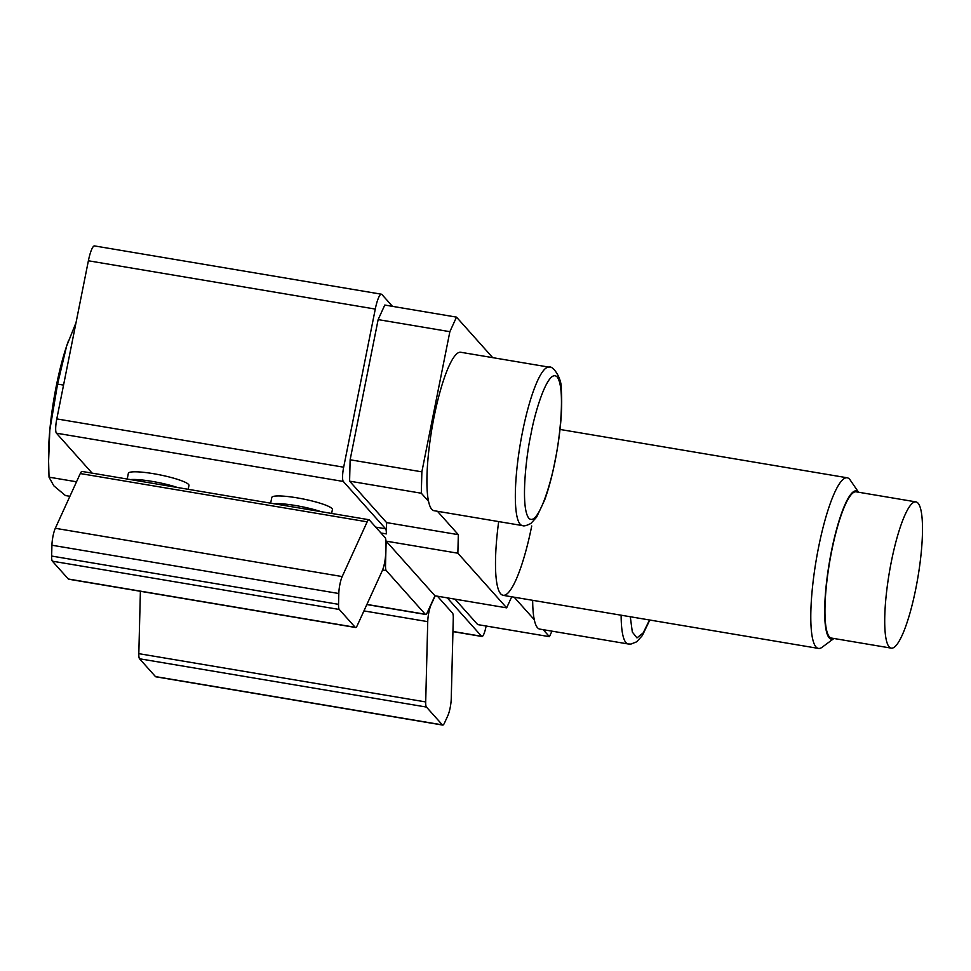 <?xml version="1.0" encoding="UTF-8"?>
<svg xmlns="http://www.w3.org/2000/svg" width="971" height="971" viewBox="0 0 971 971"><rect width="100%" height="100%" fill="white"/><g stroke="black" fill="none" stroke-linecap="round" stroke-linejoin="round"><path stroke-width="1.46" d="M130.478 479.589A30.902 4.673 11.3 0 1 152.034 481.373A30.902 4.673 11.3 0 1 177.487 487.503M127.213 479.043L128.354 473.338A30.902 4.673 11.3 0 1 153.564 473.702A30.902 4.673 11.3 0 1 188.957 485.451L188.18 489.311M273.919 503.731A30.902 4.673 11.3 0 1 295.475 505.515A30.902 4.673 11.3 0 1 320.94 511.644M270.654 503.184L271.795 497.48A30.902 4.673 11.3 0 1 297.017 497.844A30.902 4.673 11.3 0 1 332.398 509.593L331.621 513.453M428.539 501.315A80.338 15.682 99.6 0 0 434.013 510.697L522.471 525.59A80.338 15.682 -80.4 0 1 522.58 431.561A80.338 15.682 -80.4 0 1 549.137 367.147L460.679 352.255A80.338 15.682 99.6 0 0 434.122 416.68A80.338 15.682 99.6 0 0 428.539 501.315L421.317 493.232L349.596 481.155L386.604 522.604L386.324 533.904L380.972 533.006M498.681 521.585A86.516 16.883 99.6 0 0 500.114 593.075A86.516 16.883 99.6 0 0 531.732 525.966M375.716 527.119L385.584 528.782L343.309 481.458A12.356 2.415 -80.4 0 1 343.673 467.197L375.279 309.069A18.534 3.617 -80.4 0 1 381.397 294.201A18.534 3.617 -80.4 0 1 381.919 294.504L392.49 306.351M486.131 626.016L486.022 626.574A12.356 2.415 -80.4 0 1 481.944 636.49A12.356 2.415 -80.4 0 1 481.592 636.284L447.267 597.857M385.584 528.782A12.356 2.415 -80.4 0 1 386.324 533.904M421.317 493.232L421.863 471.845L449.864 331.681L456.504 317.129L384.783 305.052L378.144 319.605L350.13 459.781L349.596 481.155M454.974 599.143L477.708 624.596L549.428 636.673L543.177 629.669M381.397 294.201L94.515 245.918A18.534 3.617 99.6 0 0 88.385 260.774L375.279 309.069M92.124 473.144L56.427 433.175A12.356 2.415 99.6 0 1 56.791 418.914L88.385 260.774M532.678 600.309A80.338 15.682 99.6 0 0 534.281 619.704L514.181 597.201M386.604 522.604L458.324 534.669L437.435 511.28M421.863 471.845L350.13 459.781M449.864 331.681L378.144 319.605M456.504 317.129L492.698 357.644M551.953 631.15L549.428 636.673M511.717 596.789L506.668 607.846L434.947 595.781L427.386 612.337A12.356 2.415 -80.4 0 1 425.589 614.449A12.356 2.415 -80.4 0 1 425.249 614.242L386.264 570.584A12.356 2.415 -80.4 0 1 385.523 565.474L386.142 541.138L457.863 553.203L458.324 534.669M506.668 607.846L457.863 553.203M534.281 619.704A80.338 15.682 99.6 0 0 539.755 629.099L628.213 643.979A80.338 15.682 -80.4 0 1 621.137 615.201M386.142 541.138L434.947 595.781M76.527 481.786L49.023 477.162L53.769 485.779L65.458 495.562L69.9 496.302M49.023 477.162L48.586 461.116L49.824 430.044L57.568 384.091L63.54 385.099M57.568 384.091L66.586 346.186L76.029 322.603M68.589 340.469A86.516 16.883 99.6 0 0 67.776 342.702A86.516 16.883 99.6 0 0 66.586 346.186A86.516 16.883 99.6 0 0 49.824 430.044A86.516 16.883 99.6 0 0 48.55 456.965L48.586 461.116M833.919 638.481L822.085 647.269A86.516 16.883 -80.4 0 1 818.48 648.422A86.516 16.883 -80.4 0 1 818.602 547.159A86.516 16.883 -80.4 0 1 847.198 477.781A86.516 16.883 -80.4 0 1 850.22 480.05L858.534 492.224M833.871 638.469A75.143 14.662 -80.4 0 1 831.467 551.103A75.143 14.662 -80.4 0 1 858.485 492.212M915.908 501.886L856.143 491.824A74.16 14.468 99.6 0 0 831.637 551.285A74.16 14.468 99.6 0 0 831.528 638.081L891.293 648.143A74.16 14.468 -80.4 0 1 891.402 561.347A74.16 14.468 -80.4 0 1 915.908 501.886A74.16 14.468 -80.4 0 1 915.811 588.669A74.16 14.468 -80.4 0 1 891.293 648.143M368.968 519.728A12.356 2.415 99.6 0 0 367.172 521.84L342.193 576.568L55.311 528.285L80.277 473.557A12.356 2.415 99.6 0 1 82.074 471.445L368.968 519.728A12.356 2.415 99.6 0 1 369.308 519.946L385.196 537.728A12.356 2.415 -80.4 0 1 385.924 542.85L385.657 553.798A12.356 2.415 -80.4 0 1 384.552 562.937A12.356 2.415 -80.4 0 1 382.271 570.742L357.328 625.385A12.356 2.415 -80.4 0 1 355.532 627.497A12.356 2.415 -80.4 0 1 355.192 627.29L68.31 579.007A12.356 2.415 99.6 0 0 68.65 579.214L355.532 627.497M51.645 556.055L51.924 545.229L338.806 593.512L338.539 604.338L51.645 556.055A12.356 2.415 99.6 0 0 52.385 561.177L68.31 579.007M55.311 528.285A12.356 2.415 99.6 0 0 51.924 545.229M338.806 593.512A12.356 2.415 -80.4 0 1 342.193 576.568M52.385 561.177L339.267 609.46A12.356 2.415 -80.4 0 1 338.539 604.338M339.267 609.46L355.192 627.29M437.411 596.194L452.547 613.138A12.356 2.415 -80.4 0 1 453.275 618.248L451.248 698.671A12.356 2.415 -80.4 0 1 447.862 715.603L444.5 722.982A12.356 2.415 -80.4 0 1 442.703 725.082A12.356 2.415 -80.4 0 1 442.363 724.876L426.439 707.058A12.356 2.415 -80.4 0 1 425.699 701.936L427.738 621.646A12.356 2.415 -80.4 0 1 428.83 612.507A12.356 2.415 -80.4 0 1 431.112 604.702L430.893 604.666M434.292 597.214L434.523 597.25A12.356 2.415 -80.4 0 1 435.299 595.842M434.523 597.25L431.112 604.702M442.363 724.876L155.469 676.593A12.356 2.415 99.6 0 0 155.809 676.799L442.703 725.082M155.469 676.593L139.557 658.775L426.439 707.058M425.699 701.936L138.817 653.653A12.356 2.415 99.6 0 0 139.557 658.775M138.817 653.653L140.394 591.278M554.975 461.007C551.322 482.223 537.922 527.229 528.855 518.259C520.165 507.348 526.367 454.27 530.979 434.134C534.62 412.918 548.02 367.912 557.099 376.894C565.79 387.793 559.587 440.87 554.975 461.007M649.514 619.984L643.19 632.898L636.964 637.911L632.327 632.06L630.288 616.743M452.947 631.466L481.592 636.284M56.791 418.914L343.673 467.197M343.309 481.458L56.427 433.175M386.264 570.584L382.586 569.977M366.892 604.423L425.249 614.242M384.055 565.219L385.523 565.474M80.277 473.557L367.172 521.84M363.943 610.905L427.738 621.646M522.471 525.59C523.842 526.355 526.658 525.627 530.943 523.418L536.599 517.167L544.707 499.871C548.639 488.935 552.098 476.057 555.072 461.249C560.534 433.042 562.622 409.252 561.311 389.881C562.221 378.326 552.778 365.254 549.137 367.147M628.213 643.979L630.932 644.076L636.685 641.807L642.341 635.568L649.805 620.032M452.947 631.611L481.944 636.49M366.832 604.557L425.589 614.449M560.012 429.449L847.198 477.781M503.148 595.344L818.48 648.422"/></g></svg>

